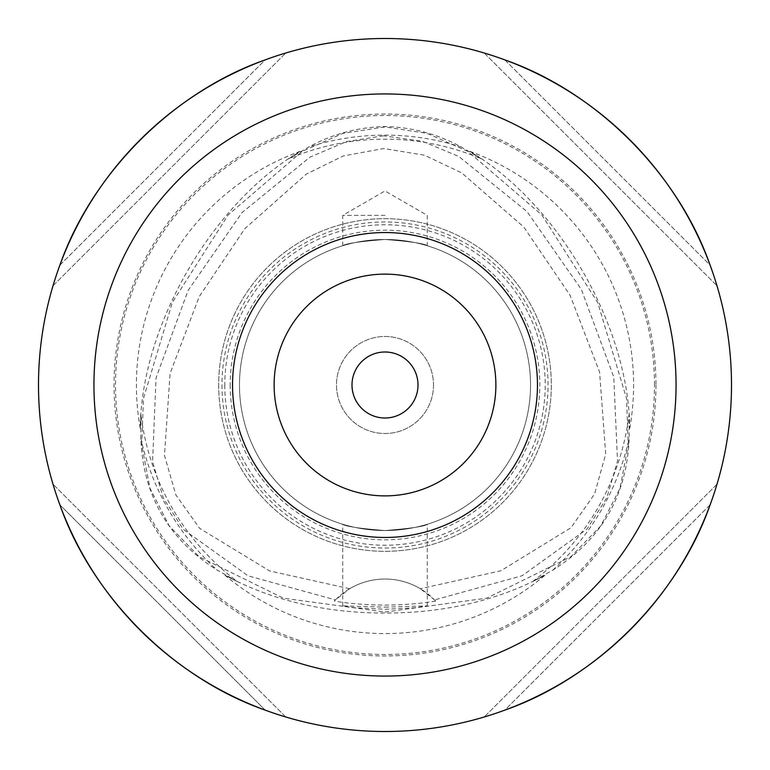 <?xml version="1.0" encoding="UTF-8"?>
<svg xmlns="http://www.w3.org/2000/svg" width="770" height="770" viewBox="0 0 770 770"><rect width="100%" height="100%" fill="white"/><g stroke="black" fill="none" stroke-linecap="round" stroke-linejoin="round"><path stroke-width="0.58" stroke-dasharray="3.85 2.89" d="M629.773 428.38A248.594 248.594 0 0 0 469.816 151.324L481.317 158.841A245.823 245.823 0 0 0 288.683 158.841L300.185 151.324A248.594 248.594 0 0 0 140.227 428.38L140.977 414.674A245.823 245.823 0 0 0 237.314 581.504L225.061 575.306A248.594 248.594 0 0 0 544.939 575.306L532.686 581.504L552.908 570.05C601.524 539.529 626.963 495.476 629.215 437.889L629.023 414.674L629.773 428.38C628.763 325.96 558.029 203.405 469.816 151.324M225.061 575.306C271.829 600.456 325.142 613.045 385 613.074C444.858 613.045 498.171 600.456 544.939 575.306M481.317 158.841L461.307 147.06C437.678 134.047 412.239 127.214 385 126.549C357.781 127.204 332.351 134.038 308.693 147.06L288.683 158.841M383.518 135.818L346.548 141.565L309.954 157.157L242.011 212.616L188.111 290.444L156.041 377.878L152.576 461.663L163.336 498.113L183.222 529.317L248.084 575.835L335.431 599.907L334.305 601.091C348.492 603.536 365.384 604.874 385 605.124C404.568 604.883 421.469 603.536 435.695 601.091L434.569 599.907L522.118 575.739L587.019 529.029L606.856 497.69L617.521 461.086L613.767 377.002L581.331 289.376L527.046 211.586L458.776 156.454L422.066 141.16L383.518 135.818M349.628 588.742L269.558 570.926L199.623 528.336L175.858 494.937L164.472 455.33L170.083 373.431L199.199 296.671L244.831 228.651L306.287 174.126L343.237 155.973L383.672 148.523L424.434 155.184L461.779 172.913L523.898 227.169L570.079 295.285L599.58 372.025L605.692 454.098L594.575 494.003L570.965 527.739L500.885 570.763L420.372 588.742A69.3 69.3 0 0 0 349.628 588.742L335.431 599.907M385 607.135L427.273 605.884L414.905 607.8L385 609.263L355.095 607.8L342.727 605.884L385 607.135M532.686 581.504A245.823 245.823 0 0 0 629.023 414.674M140.977 414.674L140.785 437.889C142.902 495.245 168.332 539.298 217.092 570.05L237.314 581.504M232.54 385A152.46 152.46 0 0 0 385 537.46A152.46 152.46 0 0 0 537.46 385A152.46 152.46 0 0 0 385 232.54A152.46 152.46 0 0 0 232.54 385A152.46 152.46 0 0 1 385 232.54A152.46 152.46 0 0 1 537.46 385M433.51 385A48.51 48.51 0 0 1 385 433.51A48.51 48.51 0 0 1 336.49 385A48.51 48.51 0 0 1 385 336.49A48.51 48.51 0 0 1 433.51 385A48.51 48.51 0 0 1 385 433.51A48.51 48.51 0 0 1 336.49 385A48.51 48.51 0 0 1 385 336.49A48.51 48.51 0 0 1 433.51 385M418.004 385A33.004 33.004 0 0 1 385 418.004A33.004 33.004 0 0 1 351.996 385A33.004 33.004 0 0 1 385 351.996A33.004 33.004 0 0 1 418.004 385M385 530.53C359.311 528.48 345.22 526.382 342.727 524.255C345.201 526.382 359.292 528.47 385 530.53C359.311 528.48 345.22 526.382 342.727 524.255C345.201 526.382 359.292 528.47 385 530.53C410.699 528.47 424.79 526.382 427.273 524.255C424.78 526.382 410.689 528.48 385 530.53C410.699 528.47 424.79 526.382 427.273 524.255C424.78 526.382 410.689 528.48 385 530.53M385 215.369L342.727 215.369L385 215.369M385 239.47C359.301 241.53 345.21 243.618 342.727 245.745C345.22 243.618 359.311 241.52 385 239.47C359.301 241.53 345.21 243.618 342.727 245.745C345.22 243.618 359.311 241.52 385 239.47C410.689 241.52 424.78 243.618 427.273 245.745C424.799 243.618 410.708 241.53 385 239.47C410.689 241.52 424.78 243.618 427.273 245.745C424.799 243.618 410.708 241.53 385 239.47M265.159 59.887C173.385 91.977 91.977 173.385 59.887 265.159A346.5 346.5 0 0 0 53.014 285.766A346.5 346.5 0 0 1 59.887 265.159L265.159 59.887A346.5 346.5 0 0 1 285.766 53.014A346.5 346.5 0 0 0 265.159 59.887L59.887 265.159M710.113 265.159C678.024 173.385 596.615 91.977 504.841 59.887A346.5 346.5 0 0 0 484.234 53.014A346.5 346.5 0 0 1 504.841 59.887L710.113 265.159A346.5 346.5 0 0 1 716.986 285.766A346.5 346.5 0 0 0 710.113 265.159L504.841 59.887M731.5 385A346.5 346.5 0 0 0 385 38.5A346.5 346.5 0 0 0 38.5 385A346.5 346.5 0 0 0 385 731.5A346.5 346.5 0 0 0 731.5 385M655.963 385A270.963 270.963 0 0 1 385 655.963A270.963 270.963 0 0 1 114.037 385A270.963 270.963 0 0 1 385 114.037A270.963 270.963 0 0 1 655.963 385M274.12 385A110.88 110.88 0 0 0 385 495.88A110.88 110.88 0 0 0 495.88 385A110.88 110.88 0 0 0 385 274.12A110.88 110.88 0 0 0 274.12 385A110.88 110.88 0 0 0 385 495.88A110.88 110.88 0 0 0 495.88 385A110.88 110.88 0 0 0 385 274.12A110.88 110.88 0 0 0 274.12 385M239.47 385A145.53 145.53 0 0 0 385 530.53A145.53 145.53 0 0 0 530.53 385A145.53 145.53 0 0 0 385 239.47A145.53 145.53 0 0 0 239.47 385A145.53 145.53 0 0 0 385 530.53A145.53 145.53 0 0 0 530.53 385A145.53 145.53 0 0 0 385 239.47A145.53 145.53 0 0 0 239.47 385A145.53 145.53 0 0 0 385 530.53A145.53 145.53 0 0 0 530.53 385A145.53 145.53 0 0 0 385 239.47A145.53 145.53 0 0 0 239.47 385A145.53 145.53 0 0 0 385 530.53A145.53 145.53 0 0 0 530.53 385A145.53 145.53 0 0 0 385 239.47A145.53 145.53 0 0 0 239.47 385M218.68 385A166.32 166.32 0 0 0 385 551.32A166.32 166.32 0 0 0 551.32 385A166.32 166.32 0 0 0 385 218.68A166.32 166.32 0 0 0 218.68 385A166.32 166.32 0 0 0 385 551.32A166.32 166.32 0 0 0 551.32 385A166.32 166.32 0 0 0 385 218.68A166.32 166.32 0 0 0 218.68 385A166.32 166.32 0 0 0 385 551.32A166.32 166.32 0 0 0 551.32 385A166.32 166.32 0 0 0 385 218.68A166.32 166.32 0 0 0 218.68 385M230.182 385A154.818 154.818 0 0 0 385 539.818A154.818 154.818 0 0 0 539.818 385A154.818 154.818 0 0 0 385 230.182A154.818 154.818 0 0 0 230.182 385M221.962 385A163.038 163.038 0 0 0 385 548.038A163.038 163.038 0 0 0 548.038 385A163.038 163.038 0 0 0 385 221.962A163.038 163.038 0 0 0 221.962 385M434.569 599.907L420.372 588.742M300.185 151.324C211.971 203.405 141.237 325.96 140.227 428.38M504.841 710.113C596.615 678.024 678.024 596.615 710.113 504.841A346.5 346.5 0 0 0 716.986 484.234A346.5 346.5 0 0 1 710.113 504.841L504.841 710.113A346.5 346.5 0 0 1 484.234 716.986A346.5 346.5 0 0 0 504.841 710.113L710.113 504.841M59.887 504.841A346.5 346.5 0 0 1 53.014 484.234A346.5 346.5 0 0 0 59.887 504.841C91.977 596.615 173.385 678.024 265.159 710.113A346.5 346.5 0 0 0 285.766 716.986A346.5 346.5 0 0 1 265.159 710.113L59.887 504.841L265.159 710.113M435.695 601.091A69.3 69.3 0 0 0 334.305 601.091M53.014 285.766L285.766 53.014L53.014 285.766M285.766 716.986L53.014 484.234L285.766 716.986M716.986 484.234L484.234 716.986L716.986 484.234M484.234 53.014L716.986 285.766L484.234 53.014M654.481 385A269.481 269.481 0 0 0 385 115.519A269.481 269.481 0 0 0 115.519 385A269.481 269.481 0 0 0 385 654.481A269.481 269.481 0 0 0 654.481 385M385 612.025L486.678 598.165L570.82 556.768L600.821 525.852L620.023 488.257L628.253 445.195L626.559 398.581L597.635 302.369L541.83 214.926L467.939 151.43L427.032 133.364L385 126.925L342.968 133.364L302.061 151.43L228.17 214.926L172.365 302.369L143.441 398.581L141.747 445.195L149.977 488.257L169.179 525.852L199.18 556.768L283.322 598.165L385 612.025M140.785 437.889A249.875 249.875 0 0 0 217.092 570.05M552.908 570.05A249.875 249.875 0 0 0 629.215 437.889M224.773 385A160.227 160.227 0 0 0 385 545.227A160.227 160.227 0 0 0 545.227 385A160.227 160.227 0 0 0 385 224.773A160.227 160.227 0 0 0 224.773 385M461.307 147.06A249.875 249.875 0 0 0 308.693 147.06M342.727 605.884L342.727 524.255M342.727 245.745L342.727 215.369L385 190.96L427.273 215.369L427.273 245.745M427.273 605.884L427.273 524.255"/><path stroke-width="1.16" d="M418.004 385A33.004 33.004 0 0 1 385 418.004A33.004 33.004 0 0 1 351.996 385A33.004 33.004 0 0 1 385 351.996A33.004 33.004 0 0 1 418.004 385M274.12 385A110.88 110.88 0 0 1 385 274.12A110.88 110.88 0 0 1 495.88 385A110.88 110.88 0 0 1 385 495.88A110.88 110.88 0 0 1 274.12 385M232.54 385A152.46 152.46 0 0 1 385 232.54A152.46 152.46 0 0 1 537.46 385A152.46 152.46 0 0 1 385 537.46A152.46 152.46 0 0 1 232.54 385M59.887 265.159C91.977 173.385 173.385 91.977 265.159 59.887M504.841 59.887C596.615 91.977 678.024 173.385 710.113 265.159M731.5 385A346.5 346.5 0 0 0 385 38.5A346.5 346.5 0 0 0 38.5 385A346.5 346.5 0 0 0 385 731.5A346.5 346.5 0 0 0 731.5 385M710.113 504.841C678.024 596.615 596.615 678.024 504.841 710.113M265.159 710.113C173.385 678.024 91.977 596.615 59.887 504.841M676.06 385A291.06 291.06 0 0 1 385 676.06A291.06 291.06 0 0 1 93.94 385A291.06 291.06 0 0 1 385 93.94A291.06 291.06 0 0 1 676.06 385"/></g></svg>
